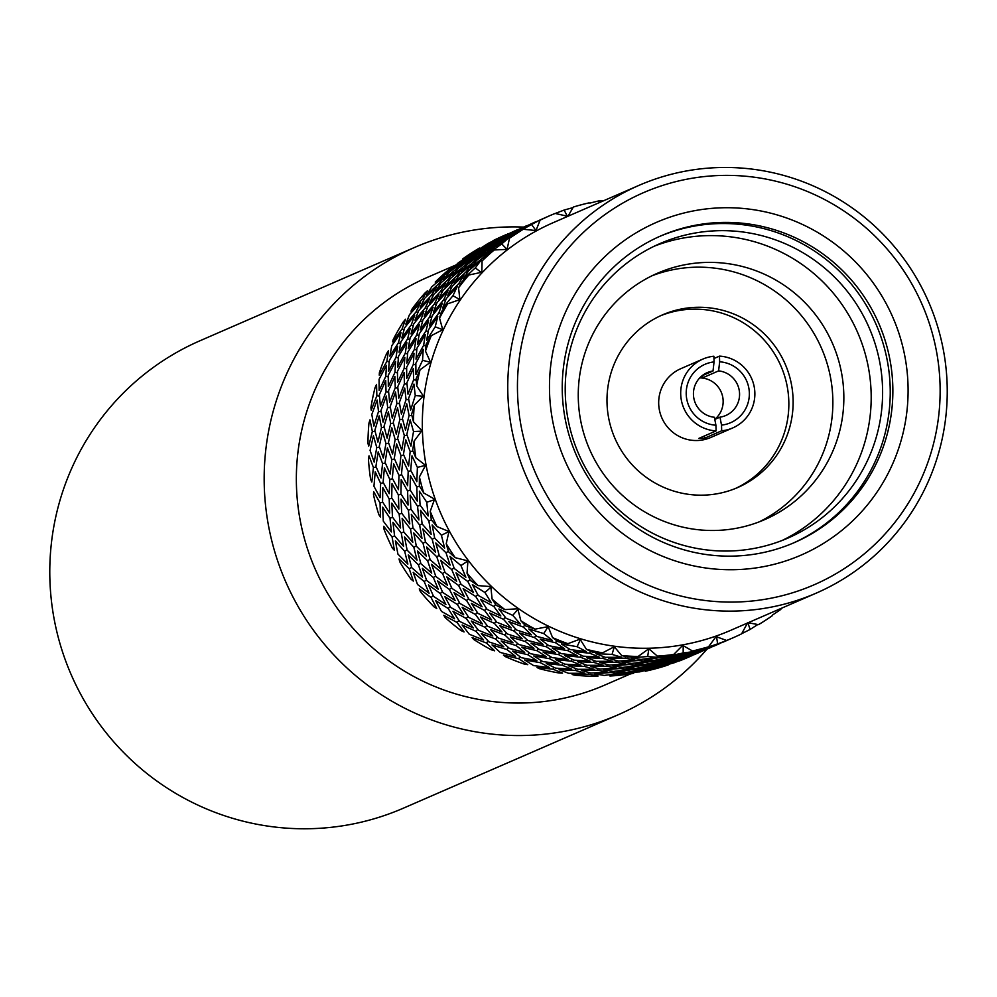 <?xml version="1.0" encoding="UTF-8"?>
<svg xmlns="http://www.w3.org/2000/svg" width="997" height="997" viewBox="0 0 997 997"><rect width="100%" height="100%" fill="white"/><g stroke="black" fill="none" stroke-linecap="round" stroke-linejoin="round"><path stroke-width="1.5" d="M699.931 377.664A23.367 23.043 -113.5 0 1 702.748 377.788L718.613 370.884L719.647 361.799A31.854 31.418 -113.5 0 1 721.516 425.121L721.691 430.791L704.543 438.244A37.525 37.014 -113.5 0 1 698.947 438.356L716.095 430.903L715.921 425.233A31.854 31.418 -113.5 0 1 714.051 361.911L713.017 370.996L701.988 375.794M704.543 438.244L704.468 435.951M721.516 425.121L719.984 417.157L714.799 419.413M713.017 370.996A23.367 23.043 66.5 0 0 714.388 417.269L715.921 425.233M716.095 430.903A37.525 37.014 66.5 0 1 702.823 359.107A37.525 37.014 66.5 0 1 713.877 356.241L714.051 361.911M719.647 361.799L719.473 356.128L713.952 358.534M702.748 377.788L702.673 375.495M409.106 415.487L406.751 403.86L402.389 418.416L405.492 430.093L409.106 415.487L411.861 415.487M410.178 419.837L406.838 434.43L410.951 446.095L413.531 431.527L410.178 419.837M405.779 439.864L403.461 454.433L408.596 466.01L410.178 451.516L405.779 439.864M404.333 435.527L400.956 423.85L397.629 438.431L401.729 450.108L404.333 435.527L407.125 435.315M402.788 459.841L401.492 474.285L407.623 485.701L408.197 471.382L402.788 459.841M400.956 455.517L396.582 443.877L394.289 458.421L399.398 469.986L400.956 455.517L403.735 455.131M401.205 479.644L400.931 493.889L408.035 505.03L407.599 490.985L401.205 479.644M399.012 475.37L393.616 463.829L392.32 478.286L398.464 489.677L399.012 475.37L401.741 474.784M401.006 499.148L401.679 513.143L409.779 523.961L408.384 510.227L401.006 499.148M398.426 494.973L392.02 483.632L391.709 497.902L398.85 509.043L398.426 494.973L401.118 494.2M402.115 518.29L403.748 531.937L412.783 542.356L410.477 529.008L402.115 518.29M399.174 514.228L391.784 503.161L392.482 517.144L400.557 527.974L399.174 514.228L401.791 513.281M404.533 536.934L407.125 550.145L417.033 560.102L413.817 547.241L404.533 536.934M401.255 533.021L392.93 522.303L394.588 535.912L403.586 546.331L401.255 533.021L403.748 531.912M408.259 554.993L411.736 567.692L422.504 577.089L418.404 564.788L408.259 554.993M404.645 551.229L395.373 540.922L397.94 554.145L407.873 564.078L404.645 551.229L407.075 549.945M415.263 395.56L413.942 384.057L408.571 398.464L410.639 410.066L415.263 395.56L423.501 396.308L416.709 385.939A230.095 226.942 -113.5 0 1 420.061 369.725L430.53 362.223L425.47 351.094A230.095 226.942 -113.5 0 1 431.302 335.653L442.755 329.72L439.54 318.13A230.095 226.942 -113.5 0 1 447.703 303.823L459.891 299.599L458.558 287.846A230.095 226.942 -113.5 0 1 468.852 275.022L481.838 272.243L482.074 260.99A230.095 226.942 -113.5 0 1 494.25 249.96L507.074 249.387L509.504 238.208A230.095 226.942 -113.5 0 1 523.251 229.26L535.962 230.544L540.162 220.088A230.095 226.942 -113.5 0 1 549.135 215.95A230.095 226.942 -113.5 0 1 555.155 213.433L567.929 216.361L573.3 207.052A230.095 226.942 -113.5 0 1 589.165 202.852M414.042 441.235L412.671 450.432L415.824 457.748A230.095 226.942 -113.5 0 1 414.042 441.235L421.856 430.642L413.468 421.781A230.095 226.942 -113.5 0 1 414.266 405.218L423.102 396.27M414.266 405.218L411.599 414.403L413.468 421.781M419.251 588.891L420.323 591.483A230.095 226.942 66.5 0 0 433.944 606.774L436.736 608.519L431.078 597.502L419.251 588.891M413.182 572.328L417.494 584.479L429.096 593.265L424.186 581.563L413.182 572.328M409.244 568.776L399.062 558.968L399.772 561.822A230.095 226.942 66.5 0 0 410.876 579.058L413.319 581.089L409.244 568.776L411.624 567.305M413.63 379.807L413.294 368.516L406.913 382.723L407.985 394.176L413.63 379.807L416.223 380.156M406.066 399.56L404.72 388.057L399.361 402.464L401.43 414.079L406.066 399.56L408.758 399.735M399.884 419.5L397.554 407.873L393.229 422.404L396.295 434.069L399.884 419.5L402.638 419.488M395.148 439.515L391.796 427.838L388.456 442.431L392.569 454.084L395.148 439.515L397.915 439.316M391.796 459.505L387.397 447.865L385.079 462.434L390.213 473.999L391.796 459.505L394.575 459.106M389.815 479.37L384.406 467.842L383.11 482.286L389.241 493.689L389.815 479.37L392.569 478.784M389.216 498.986L382.823 487.645L382.549 501.877L389.653 513.031L389.216 498.986L391.896 498.213M390.001 518.228L382.624 507.149L383.297 521.132L391.397 531.962L390.001 518.228L392.581 517.281M422.554 360.366L423.214 349.361L415.849 363.269L415.923 374.486L422.554 360.366L430.131 362.135M420.061 369.725L416.135 378.71L416.709 385.939M392.095 537.009L383.733 526.279L384.032 529.32A230.095 226.942 66.5 0 0 392.357 548.076L394.401 550.344L392.095 537.009L394.588 535.9M423.638 345.323L425.245 334.693L416.92 348.24L416.011 359.157L423.638 345.323L425.943 345.971M413.356 364.366L413.992 353.362L406.651 367.27L406.701 378.499L413.356 364.366L415.824 364.877M404.421 383.808L404.097 372.529L397.753 386.711L398.788 398.152L404.421 383.808L407 384.169M396.881 403.548L395.56 392.045L390.188 406.464L392.257 418.055L396.881 403.548L399.548 403.723M390.724 423.488L388.369 411.861L384.007 426.404L387.11 438.082L390.724 423.488L393.479 423.476M385.951 443.515L382.574 431.838L379.246 446.432L383.347 458.097L385.951 443.515L388.743 443.316M382.574 463.518L378.199 451.878L375.906 466.409L381.016 477.987L382.574 463.518L385.353 463.119M380.63 483.358L375.233 471.818L373.937 486.274L380.081 497.677L380.63 483.358L383.359 482.785M435.215 326.804L437.77 316.61L428.523 329.72L426.654 340.239L435.215 326.804L442.381 329.583M431.302 335.653L426.143 344.239L425.47 351.094M380.044 502.962L373.638 491.621L373.501 494.786A230.095 226.942 66.5 0 0 378.823 514.602L380.468 517.044L380.044 502.962L382.736 502.201M438.879 312.908L442.307 303.225L432.162 315.825L429.383 325.882L438.879 312.908L440.786 313.743M426.018 330.805L428.548 320.623L419.313 333.721L417.444 344.252L426.018 330.805L428.137 331.577M414.416 349.336L416.048 338.706L407.761 352.228L406.826 363.132L414.416 349.336L416.721 349.984M404.171 368.354L404.832 357.35L397.467 371.27L397.541 382.487L404.171 368.354L406.614 368.865M395.248 387.796L394.912 376.505L388.531 390.724L389.603 402.165L395.248 387.796L397.84 388.145M387.683 407.549L386.338 396.058L380.979 410.465L383.047 422.067L387.683 407.549L390.375 407.723M381.502 427.489L379.172 415.874L374.847 430.392L377.913 442.057L381.502 427.489L384.256 427.489M376.766 447.503L373.414 435.826L370.074 450.42L374.187 462.085L376.766 447.503L379.533 447.304M452.95 295.723L457.237 286.613L446.245 298.639L442.581 308.16L452.95 295.723L459.542 299.412M447.703 303.823L441.384 311.812L439.54 318.13M373.414 467.506L369.015 455.853L368.441 459.081A230.095 226.942 66.5 0 0 370.635 479.445L371.831 482L373.414 467.506L376.193 467.107M458.981 283.335L464.066 274.885L452.264 286.264L447.765 295.199L458.981 283.335L460.415 284.232M443.74 299.723L448.027 290.625L437.047 302.639L433.371 312.173L443.74 299.723L445.422 300.608M429.67 316.909L433.109 307.226L423.002 319.813L420.198 329.87L429.67 316.909L431.576 317.756M416.833 334.805L419.388 324.598L410.141 337.721L408.272 348.24L416.833 334.805L418.939 335.565M405.256 353.312L406.863 342.681L398.538 356.241L397.629 367.145L405.256 353.312L407.561 353.972M394.974 372.355L395.61 361.363L388.269 375.271L388.319 386.487L394.974 372.355L397.442 372.866M386.038 391.809L385.714 380.518L379.371 394.7L380.405 406.153L386.038 391.809L388.618 392.157M378.499 411.537L377.178 400.034L371.806 414.453L373.875 426.055L378.499 411.537L381.166 411.724M475.295 267.869L481.152 260.117L468.602 270.785L463.318 279.048L475.295 267.869L481.19 272.368M468.852 275.022L461.486 282.251L458.558 287.846M372.342 431.477L369.987 419.849L368.965 423.064A230.095 226.942 66.5 0 0 367.968 443.491L368.728 446.07L372.342 431.477L375.096 431.464M483.458 257.363L489.988 250.384L476.74 260.292L470.709 267.832L483.458 257.363L484.38 258.136M466.098 271.869L471.93 264.118L459.405 274.786L454.096 283.061L466.098 271.869L467.281 272.729M449.772 287.348L454.869 278.898L443.104 290.252L438.58 299.175L449.772 287.348L451.192 288.245M434.567 303.711L438.854 294.614L427.863 306.627L424.199 316.161L434.567 303.711L436.225 304.596M420.497 320.897L423.924 311.214L413.78 323.826L411.001 333.883L420.497 320.897L422.404 321.732M407.636 338.806L410.166 328.611L400.931 341.722L399.062 352.24L407.636 338.806L409.755 339.566M396.046 357.325L397.666 346.694L389.378 360.229L388.444 371.133L396.046 357.325L398.339 357.973M385.789 376.355L386.45 365.351L379.084 379.259L379.159 390.475L385.789 376.355L388.232 376.854M501.728 243.929L508.906 237.747L495.035 246.845L488.331 253.612L501.728 243.929L506.8 249.125M494.25 249.96L485.95 256.279L482.074 260.99M376.866 395.784L376.53 384.506L375.059 387.621A230.095 226.942 66.5 0 0 370.921 407.623L371.22 410.166L376.866 395.784L379.458 396.145M511.685 235.616L519.425 230.307L504.968 238.532L497.653 244.477L511.685 235.616L512.122 236.102M492.53 247.929L499.696 241.76L485.838 250.845L479.108 257.612L492.53 247.929L493.203 248.589M474.236 261.376L480.778 254.385L467.568 264.267L461.524 271.82L474.236 261.376L475.158 262.149M456.925 275.857L462.77 268.106L450.22 278.774L444.936 287.036L456.925 275.857L458.084 276.705M440.599 291.336L445.684 282.874L433.882 294.252L429.383 303.188L440.599 291.336L442.032 292.221M425.358 307.712L429.645 298.614L418.665 310.628L414.989 320.162L425.358 307.712L427.04 308.609M411.287 324.91L414.727 315.226L404.62 327.801L401.816 337.871L411.287 324.91L413.194 325.745M398.451 342.794L401.006 332.599L391.759 345.71L389.889 356.228L398.451 342.794L400.557 343.554M531.588 224.499L539.838 220.088L524.896 227.416L517.019 232.475L531.588 224.499L535.738 230.245M523.251 229.26L509.504 238.208M386.873 361.313L388.481 350.682L386.587 353.648A230.095 226.942 66.5 0 0 379.383 372.716L379.246 375.146L386.873 361.313L389.179 361.961M542.991 218.617L527.912 225.696L543.029 218.679M522.391 228.5L530.616 224.101L515.698 231.416L507.809 236.488L522.615 228.787M502.476 239.616L510.215 234.307L495.808 242.52L488.468 248.465L502.476 239.616L502.899 240.115M483.346 251.917L490.524 245.748L476.653 254.833L469.948 261.6L483.346 251.917L484.019 252.577M465.076 265.364L471.606 258.373L458.358 268.28L452.326 275.833L465.076 265.364L465.998 266.137M447.715 279.858L453.548 272.119L441.023 282.774L435.714 291.049L447.715 279.858L448.899 280.718M431.389 295.349L436.487 286.887L424.722 298.24L420.198 307.176L431.389 295.349L432.81 296.234M416.185 311.712L420.472 302.602L409.48 314.628L405.816 324.15L416.185 311.712L417.843 312.584M555.279 213.458L564.14 210.055L567.293 216.199M549.135 215.95L540.162 220.088M402.115 328.885L405.542 319.214L403.249 321.956A230.095 226.942 66.5 0 0 393.179 339.628L392.619 341.871L402.115 328.885L404.022 329.733M533.769 222.63L518.739 229.684L533.806 222.68M513.206 232.488L521.456 228.089L506.513 235.404L498.637 240.464L513.43 232.775M493.303 243.604L501.042 238.295L486.586 246.533L479.27 252.465L493.303 243.604L493.739 244.103M474.148 255.93L481.314 249.761L467.456 258.834L460.726 265.613L474.148 255.93L474.821 256.578M455.853 269.364L462.396 262.385L449.186 272.268L443.142 279.808L455.853 269.364L456.776 270.15M438.543 283.858L444.388 276.094L431.838 286.762L426.554 295.037L438.543 283.858L439.702 284.706M589.838 203.101L598.586 200.945L599.197 202.665M422.217 299.324L427.302 290.875L424.647 293.342A230.095 226.942 66.5 0 0 411.948 309.17L411.001 311.189L422.217 299.324L423.65 300.222M524.609 226.618L509.529 233.684L524.646 226.668M504.008 236.488L512.234 232.089L497.316 239.405L489.427 244.477L504.233 236.788M484.093 247.617L491.833 242.308L477.426 250.509L470.086 256.453L484.093 247.617L484.517 248.103M464.963 259.918L472.142 253.737L458.271 262.834L451.566 269.601L464.963 259.918L465.636 260.566M446.693 273.352L453.224 266.373L450.245 268.505A230.095 226.942 66.5 0 0 435.228 282.114L446.693 273.352L447.616 274.125M515.387 230.631L500.357 237.685L515.424 230.681M494.824 240.489L503.074 236.077L488.131 243.393L480.255 248.465L495.048 240.775M474.921 251.605L479.432 248.054A230.095 226.942 66.5 0 0 462.458 259.095L474.921 251.605L475.357 252.091M506.227 234.607L503.659 235.716A230.095 226.942 66.5 0 0 492.967 240.713L506.264 234.656M782.171 607.933L780.015 610.002L779.529 609.092M758.044 624.359L750.155 629.431L747.75 622.552L741.618 633.83A230.095 226.942 -113.5 0 1 732.658 637.968A230.095 226.942 -113.5 0 1 726.639 640.485L716.07 636.597L708.481 646.866A230.095 226.942 -113.5 0 1 692.616 651.053L682.708 645.371L673.673 654.481A230.095 226.942 -113.5 0 1 657.335 656.113L648.835 648.748L638.068 656.5A230.095 226.942 -113.5 0 1 621.642 655.528L614.314 646.741L602.524 652.861A230.095 226.942 -113.5 0 1 586.435 649.309L580.017 639.164L567.916 643.663A230.095 226.942 -113.5 0 1 552.562 637.619L548.151 626.639L535.115 629.132A230.095 226.942 -113.5 0 1 520.858 620.745L517.742 608.756L504.918 609.616A230.095 226.942 -113.5 0 1 492.107 599.097L490.823 586.597L478.074 585.6A230.095 226.942 -113.5 0 1 467.032 573.2L467.929 560.887L455.23 557.684A230.095 226.942 -113.5 0 1 446.232 543.714L448.962 531.538L436.973 526.553A230.095 226.942 -113.5 0 1 430.23 511.349L434.592 499.136L423.725 492.967A230.095 226.942 -113.5 0 1 419.413 476.915L425.557 465.362L415.824 457.748M772.289 615.697A230.095 226.942 -113.5 0 1 758.53 624.645L748.136 622.751M729.729 639.227L722.862 642.218M717.603 643.875L701.9 649.271L710.911 646.791L726.389 640.672L717.603 643.875L716.594 636.796M726.639 640.485L732.085 638.205M695.981 651.103L679.966 655.528L689.263 654.032L705.078 648.885L695.918 650.505M708.406 647.876L692.678 653.284L701.714 650.792L717.167 644.673L708.356 647.576M720.507 643.239L713.702 646.206M683.169 652.973L666.981 656.375L676.477 655.889L692.541 651.751L683.169 652.973L683.194 645.657M692.616 651.053L708.481 646.866M660.911 657.447L644.585 659.827L654.194 660.375L670.445 657.247L660.911 657.447L660.949 656.3M673.972 656.986L657.758 660.375L667.267 659.889L683.319 655.764L673.972 656.986L673.935 656.088M686.771 655.116L670.794 659.516L680.104 658.02L695.881 652.885L686.696 654.518M699.221 651.864L683.518 657.272L692.529 654.78L708.007 648.661L699.171 651.564M711.347 647.227L704.48 650.206M647.689 656.512L631.338 657.858L640.996 659.428L657.335 657.335L647.689 656.512L648.785 649.134M657.335 656.113L663.416 656.362L673.673 654.481M625.244 658.157L608.905 658.481L618.514 661.086L634.89 660.014L625.244 658.157L625.53 656.549M638.491 660.513L622.116 661.858L631.786 663.429L648.125 661.347L638.491 660.513L638.641 659.117M651.702 661.46L635.401 663.828L645.034 664.351L661.248 661.248L651.702 661.46L651.739 660.301M664.787 660.974L648.598 664.363L658.095 663.89L674.159 659.74L664.787 660.974L664.75 660.101M677.599 659.104L661.584 663.516L670.881 662.02L686.696 656.873L677.536 658.506M690.024 655.864L674.296 661.285L683.331 658.78L698.785 652.674L689.974 655.565M702.125 651.228L695.32 654.194M612.046 654.406L595.845 653.683L605.341 657.322L621.654 657.285L612.046 654.406L614.214 647.115M621.642 655.528L627.736 657.073L638.068 656.5M589.838 653.234L573.811 651.515L583.12 656.163L599.297 657.135L589.838 653.234L590.486 651.29M602.836 658.406L586.622 657.696L596.144 661.323L612.432 661.285L602.836 658.406L603.297 656.599M616.021 662.17L599.72 662.482L609.354 665.074L625.692 664.014L616.021 662.17L616.308 660.55M629.306 664.513L612.956 665.846L622.614 667.429L638.952 665.323L629.306 664.513L629.456 663.117M642.529 665.448L626.203 667.816L635.812 668.364L652.063 665.236L642.529 665.448L642.567 664.289M655.59 664.974L639.376 668.376L648.885 667.89L664.937 663.753L655.59 664.974L655.552 664.089M668.389 663.105L652.412 667.516L661.721 666.008L677.499 660.886L668.314 662.507M680.839 659.864L665.136 665.261L674.146 662.781L689.625 656.649L680.789 659.565M577.101 646.692L561.386 643.975L570.409 649.608L586.348 651.589L577.101 646.692L580.316 639.675M586.435 649.309L592.33 652.15L602.524 652.861M692.965 655.216L679.368 660.961A230.095 226.942 66.5 0 0 687.182 657.746L690.859 656.138M555.578 642.778L540.187 639.114L548.861 645.707L564.514 648.673L555.578 642.778L556.638 640.66M567.904 650.692L552.164 647.988L561.199 653.608L577.138 655.602L567.904 650.692L568.751 648.636M580.615 657.247L564.638 655.515L573.948 660.139L590.087 661.136L580.615 657.247L581.263 655.303M593.664 662.394L577.462 661.684L586.959 665.311L603.272 665.273L593.664 662.394L594.112 660.612M606.861 666.158L590.523 666.47L600.132 669.074L616.507 668.015L606.861 666.158L607.148 664.538M620.109 668.513L603.733 669.859L613.404 671.43L629.743 669.336L620.109 668.513L620.259 667.105M633.319 669.448L617.018 671.816L626.652 672.352L642.866 669.236L633.319 669.448L633.357 668.302M646.405 668.962L630.216 672.364L639.713 671.878L655.777 667.741L646.405 668.962L646.368 668.09M543.739 633.569L528.796 628.957L537.034 636.485L552.313 640.41L543.739 633.569L547.939 626.988M552.562 637.619L558.071 641.694L567.916 643.663M659.216 667.093L645.271 671.243A230.095 226.942 66.5 0 0 664.837 666.071L668.314 664.874L659.154 666.495M523.313 627.063L508.844 621.567L516.583 629.992L531.426 634.84L523.313 627.063L524.783 624.932M534.529 637.569L519.574 632.958L527.837 640.485L543.091 644.423L534.529 637.569L535.8 635.413M546.356 646.791L531.015 643.115L539.689 649.695L555.317 652.674L546.356 646.791L547.415 644.673M558.719 654.68L543.004 651.963L552.026 657.596L567.966 659.59L558.719 654.68L559.554 652.649M571.455 661.223L555.429 659.516L564.738 664.152L580.915 665.136L571.455 661.223L572.104 659.291M584.454 666.395L568.24 665.697L577.762 669.311L594.05 669.286L584.454 666.395L584.915 664.6M597.639 670.171L581.338 670.47L590.972 673.062L607.31 672.015L597.639 670.171L597.926 668.551M610.924 672.501L594.573 673.847L604.232 675.418L620.57 673.324L610.924 672.501L611.074 671.118M512.757 615.361L498.874 608.993L506.065 618.265L520.372 624.01L512.757 615.361L517.879 609.354M520.858 620.745L525.805 625.979L535.115 629.132M624.147 673.436L609.94 676.003A230.095 226.942 66.5 0 0 630.104 673.984L633.681 673.237L624.147 673.436L624.184 672.29M493.814 606.475L480.554 599.309L487.097 609.391L500.83 615.972L493.814 606.475L495.671 604.456M503.56 619.361L489.664 613.005L496.855 622.265L511.162 628.01L503.56 619.361L505.23 617.255M514.091 631.076L499.659 625.568L507.423 633.98L522.216 638.828L514.091 631.076L515.561 628.933M525.357 641.557L510.414 636.946L518.652 644.473L533.931 648.399L525.357 641.557L526.603 639.426M537.196 650.779L521.805 647.103L530.479 653.696L546.132 656.674L537.196 650.779L538.255 648.661M549.521 658.681L533.781 655.976L542.817 661.597L558.756 663.591L549.521 658.681L550.369 656.624M562.233 665.236L546.256 663.516L555.566 668.14L571.705 669.124L562.233 665.236L562.881 663.292M575.281 670.395L559.08 669.672L568.577 673.299L584.89 673.274L575.281 670.395L575.73 668.613M484.941 592.505L472.379 584.591L478.236 595.421L491.322 602.786L484.941 592.505L490.873 587.221M492.107 599.097L496.319 605.391L504.918 609.616M588.479 674.146L572.141 674.471L574.26 675.106A230.095 226.942 66.5 0 0 594.511 676.302L598.125 676.003L588.479 674.146L588.766 672.539M467.842 581.513L456.015 572.901L461.113 584.429L473.5 592.542L467.842 581.513L469.998 579.718M475.731 596.505L463.169 588.591L469.039 599.421L482.099 606.799L475.731 596.505L477.762 594.586M484.604 610.488L471.369 603.322L477.937 613.379L491.633 619.96L484.604 610.488L486.449 608.457M494.375 623.349L480.492 616.993L487.683 626.266L501.99 631.998L494.375 623.349L496.032 621.268M504.931 635.064L490.462 629.556L498.201 637.98L513.044 642.841L504.931 635.064L506.401 632.921M516.147 645.558L501.192 640.959L509.455 648.474L524.709 652.412L516.147 645.558L517.418 643.401M527.974 654.792L512.632 651.103L521.319 657.684L536.934 660.662L527.974 654.792L529.033 652.661M540.337 662.681L524.621 659.964L533.644 665.597L549.584 667.579L540.337 662.681L541.172 660.637M460.95 565.573L449.946 556.338L454.258 568.489L465.861 577.275L460.95 565.573L467.593 561.137M467.032 573.2L470.335 580.416L478.074 585.6M553.073 669.224L537.047 667.504L539.09 668.588A230.095 226.942 66.5 0 0 558.943 672.975L562.532 673.125L553.073 669.224L553.721 667.28M446.008 552.787L435.826 542.979L439.278 555.715L450.083 565.112L446.008 552.787L448.388 551.316M451.753 569.586L440.736 560.351L445.061 572.49L456.651 581.276L451.753 569.586L454.046 567.941M458.62 585.513L446.83 576.914L451.953 588.417L464.29 596.518L458.62 585.513L460.776 583.731M466.559 600.506L453.996 592.579L459.854 603.409L472.939 610.775L466.559 600.506L468.553 598.586M475.432 614.464L462.172 607.31L468.715 617.392L482.448 623.972L475.432 614.464L477.289 612.445M485.178 627.35L471.282 620.994L478.473 630.266L492.78 636.011L485.178 627.35L486.848 625.244M495.708 639.065L481.277 633.569L489.041 641.968L503.834 646.829L495.708 639.065L497.179 636.933M506.975 649.558L492.032 644.947L500.27 652.462L515.549 656.4L506.975 649.558L508.221 647.427M441.397 535.239L432.137 524.933L434.704 538.156L444.637 548.088L441.397 535.239L448.6 531.725M446.232 543.714L448.5 551.702L455.23 557.684M518.814 658.768L503.423 655.104L505.317 656.612A230.095 226.942 66.5 0 0 524.272 664.077L527.749 664.663L518.814 658.768L519.873 656.649M428.86 521.02L420.497 510.29L422.13 523.936L431.165 534.355L428.86 521.02L431.352 519.911L436.973 526.553M432.2 539.24L422.915 528.946L425.507 542.156L435.415 552.101L432.2 539.24L434.655 537.944M436.786 556.8L426.641 546.992L430.118 559.691L440.886 569.088L436.786 556.8L439.166 555.317M442.568 573.574L431.564 564.327L435.876 576.49L447.479 585.264L442.568 573.574L444.836 571.942M449.46 589.501L437.633 580.902L442.73 592.43L455.118 600.53L449.46 589.501L451.616 587.707M457.349 604.506L444.787 596.592L450.656 607.41L463.717 614.788L457.349 604.506L459.38 602.574M466.222 618.476L452.987 611.311L459.555 621.38L473.251 627.96L466.222 618.476L468.067 616.458M475.993 631.338L462.11 624.982L469.3 634.254L483.607 639.999L475.993 631.338L477.65 629.257M426.766 502.239L419.388 491.16L420.061 505.143L428.162 515.972L426.766 502.239L434.356 499.734M430.23 511.349L431.352 519.936M486.548 643.053L472.08 637.557L473.749 639.463A230.095 226.942 66.5 0 0 491.359 649.82L494.662 650.829L486.548 643.053L488.019 640.921M417.394 467.381L411.998 455.841L410.702 470.285L416.846 481.688L417.394 467.381L425.146 465.462M419.413 476.915L419.313 485.888L423.725 492.967M416.808 486.985L410.403 475.631L410.091 489.901L417.232 501.055L416.808 486.985L419.5 486.212M417.556 506.239L410.166 495.173L410.864 509.143L418.939 519.973L417.556 506.239L420.173 505.292M419.637 525.02L411.312 514.302L412.97 527.924L421.968 538.343L419.637 525.02L422.13 523.923M423.015 543.228L413.755 532.934L416.322 546.144L426.255 556.089L423.015 543.228L425.457 541.944M427.626 560.775L417.444 550.98L420.896 563.704L431.701 573.101L427.626 560.775L430.006 559.305M433.371 577.575L422.354 568.34L426.679 580.491L438.269 589.277L433.371 577.575L435.664 575.93M440.238 593.514L428.448 584.903L433.57 596.405L445.908 604.518L440.238 593.514L442.394 591.72M448.176 608.494L435.614 600.58L441.472 611.41L454.557 618.776L448.176 608.494L450.17 606.587M457.05 622.464L443.79 615.299L445.185 617.579A230.095 226.942 66.5 0 0 461 630.565L464.066 631.961L457.05 622.464L458.907 620.433M421.457 431.165L413.531 431.527M940.046 384.493A213.819 210.878 66.5 0 0 617.679 206.117A213.819 210.878 66.5 0 0 628.646 575.581A213.819 210.878 66.5 0 0 940.046 384.493M947.15 384.892A222.306 219.265 -113.5 0 1 816.157 593.165A222.306 219.265 -113.5 0 1 526.428 476.728A222.306 219.265 -113.5 0 1 638.84 185.43A222.306 219.265 -113.5 0 1 947.15 384.892M702.823 359.107L680.814 368.678A37.525 37.014 66.5 0 0 658.693 403.835A37.525 37.014 66.5 0 0 710.736 437.496L732.745 427.925A37.525 37.014 66.5 0 0 719.473 356.128M721.691 430.791A37.525 37.014 66.5 0 0 732.745 427.925M719.984 417.157A23.367 23.043 66.5 0 0 718.613 370.884M699.695 377.913A23.367 23.043 -113.5 0 1 714.787 419.338M735.462 488.48A94.167 92.871 66.5 0 0 780.938 366.049A94.167 92.871 66.5 0 0 660.375 315.837M607.023 403.087A94.167 92.871 66.5 0 0 737.618 487.57A94.167 92.871 66.5 0 0 785.225 364.192A94.167 92.871 66.5 0 0 662.507 314.878A94.167 92.871 66.5 0 0 607.023 403.087M578.31 399.112A134.358 132.514 66.5 0 0 764.624 519.649A134.358 132.514 66.5 0 0 832.57 343.604A134.358 132.514 66.5 0 0 657.472 273.24A134.358 132.514 66.5 0 0 578.31 399.112M759.078 521.917A134.358 132.514 66.5 0 0 821.578 348.377A134.358 132.514 66.5 0 0 652.026 275.758M782.184 540.449A160.554 158.349 66.5 0 0 857.707 332.662A160.554 158.349 66.5 0 0 654.219 246.209M565.287 394.027A160.554 158.349 66.5 0 0 787.942 538.081A160.554 158.349 66.5 0 0 869.122 327.701A160.554 158.349 66.5 0 0 659.889 243.617A160.554 158.349 66.5 0 0 565.287 394.027M792.927 543.203A167.247 164.954 66.5 0 0 876.189 324.623A167.247 164.954 66.5 0 0 659.54 236.476M892.789 385.964A167.247 164.954 66.5 0 0 660.849 235.903A167.247 164.954 66.5 0 0 562.308 392.581A167.247 164.954 66.5 0 0 794.248 542.642A167.247 164.954 66.5 0 0 892.789 385.964M908.018 385.141A181.404 178.912 -113.5 0 1 643.825 547.253A181.404 178.912 -113.5 0 1 634.516 233.797A181.404 178.912 -113.5 0 1 908.018 385.141M638.84 185.43L553.41 222.58A222.306 219.265 66.5 0 0 440.998 513.879A222.306 219.265 66.5 0 0 730.726 630.316L816.157 593.165M456.128 264.89L427.439 277.353A222.306 219.265 66.5 0 0 296.445 485.626A222.306 219.265 66.5 0 0 604.755 685.089L630.465 673.91M507.323 234.121L508.582 233.585M412.957 451.118L410.178 451.516M410.951 470.783L408.197 471.382M410.278 490.212L407.599 490.985M410.963 509.293L408.384 510.227M412.97 527.912L410.477 529.008M416.272 545.945L413.817 547.241M420.784 563.317L418.404 564.788M426.454 579.942L424.186 581.563M433.234 595.707L431.078 597.502M750.155 629.431L741.718 633.668M780.015 610.002L772.575 614.987M516.496 230.145L517.742 229.609M525.706 226.132L526.964 225.596M534.878 222.144L536.124 221.608M598.586 200.945L603.995 200.571M544.088 218.144L545.347 217.608M564.14 210.055L573.175 207.55M707.01 649.122A254.883 251.381 -113.5 0 1 617.741 714.961L403.374 808.181A254.883 251.381 -113.5 0 1 71.198 674.707A254.883 251.381 -113.5 0 1 200.085 340.712L414.453 247.493A254.883 251.381 -113.5 0 1 523.487 227.092M617.741 714.961A254.883 251.381 -113.5 0 1 285.578 581.475A254.883 251.381 -113.5 0 1 414.453 247.493M694.211 654.68L700.019 652.163M703.384 650.692L709.241 648.15M712.593 646.692L718.401 644.162M721.766 642.704L727.623 640.161M730.975 638.691L732.658 637.968"/></g></svg>
